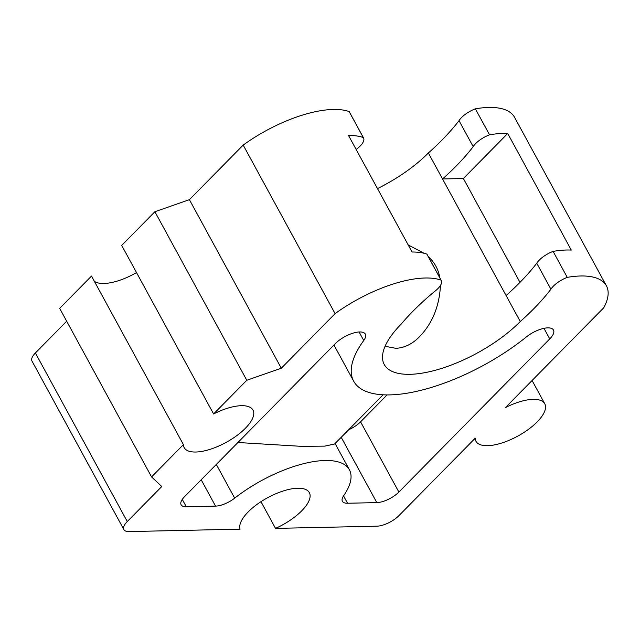 <?xml version="1.0" encoding="UTF-8"?>
<svg xmlns="http://www.w3.org/2000/svg" width="640" height="640" viewBox="0 0 640 640"><rect width="100%" height="100%" fill="white"/><g stroke="black" fill="none" stroke-linecap="round" stroke-linejoin="round"><path stroke-width="0.96" d="M377.48 188.584A87.088 34.448 -28.6 0 0 428.368 152.976A174.184 68.896 -28.6 0 0 459.024 120.664A17.416 6.888 -28.6 0 1 475.368 108.824L489.536 134.808A87.088 34.448 151.4 0 1 507.72 133.496L571.28 250.08A87.088 34.448 -28.6 0 0 553.096 251.384A17.416 6.888 -28.6 0 0 536.752 263.232L550.92 289.216A17.416 6.888 -28.6 0 1 567.264 277.368A87.088 34.448 -28.6 0 1 606.4 285.792A87.088 34.448 -28.6 0 1 603.72 307.792L505.36 407.624A39.192 15.504 -28.6 0 1 544.76 403.752A39.192 15.504 -28.6 0 1 517.776 436.12A39.192 15.504 -28.6 0 1 475.944 441.272A39.192 15.504 -28.6 0 1 475.16 438.272L398.944 515.632A17.416 6.888 -28.6 0 1 376.888 526.184L275.528 528.392A39.192 15.504 -28.6 0 0 309.336 492.64A39.192 15.504 -28.6 0 0 268.712 497.144A39.192 15.504 -28.6 0 0 240.08 529.16L129.04 531.576A17.416 6.888 -28.6 0 1 123.896 529.616L32 361.064A17.416 6.888 -28.6 0 1 35.384 352.984L66.672 321.224M123.896 529.616A17.416 6.888 -28.6 0 1 127.28 521.536L161.776 486.52L151.568 476.928L59.672 308.376L91.504 276.064L183.4 444.616A39.192 15.504 -28.6 0 0 184.184 447.616A39.192 15.504 -28.6 0 0 226.016 442.464A39.192 15.504 -28.6 0 0 253 410.096A39.192 15.504 -28.6 0 0 213.6 413.968L246.792 380.272L281.304 368.224L335.088 313.632A87.088 34.448 -28.6 0 1 441.032 280.112A17.416 6.888 -28.6 0 1 441.296 280.512A17.416 6.888 -28.6 0 1 434.24 291.752A174.184 68.896 -28.6 0 0 401.176 324.112A87.088 34.448 -28.6 0 0 384.256 364.512A87.088 34.448 -28.6 0 0 441.624 368.408A87.088 34.448 -28.6 0 0 520.264 321.528A174.184 68.896 -28.6 0 0 550.92 289.216M136.504 272.568A39.192 15.504 -28.6 0 1 94.384 281.352M213.6 413.968L121.704 245.416L154.896 211.728L189.408 199.672L243.192 145.08A87.088 34.448 -28.6 0 1 349.136 111.568A17.416 6.888 -28.6 0 1 349.392 111.96L363.56 137.944A17.416 6.888 151.4 0 0 363.296 137.552A87.088 34.448 151.4 0 0 348.496 135.432L412.056 252.008A87.088 34.448 -28.6 0 1 426.864 254.128L441.032 280.112M475.368 108.824A87.088 34.448 -28.6 0 1 514.504 117.24L606.4 285.792M216.304 464.448L234.68 498.144A17.416 6.888 -28.6 0 1 215.544 506.112L186.28 506.752A17.416 6.888 -28.6 0 1 181.128 504.792A17.416 6.888 -28.6 0 1 184.512 496.712L335.392 343.568A19.16 7.576 -28.6 0 1 352.696 333.256A19.16 7.576 -28.6 0 1 365.32 334.112A19.16 7.576 -28.6 0 1 363.736 340.504A121.928 48.232 -28.6 0 0 353.672 381.184A121.928 48.232 -28.6 0 0 526.336 336.968A19.16 7.576 -28.6 0 1 553.472 330.024A19.16 7.576 -28.6 0 1 549.752 338.912L398.872 492.048A17.416 6.888 -28.6 0 1 376.816 502.608L347.544 503.248A17.416 6.888 -28.6 0 1 342.4 501.288A17.416 6.888 -28.6 0 1 343.624 495.776A82.304 32.552 -28.6 0 0 349.392 469.76L335.088 443.52M234.68 498.144A82.304 32.552 -28.6 0 1 349.392 469.76M151.568 476.928L183.4 444.616M553.096 251.384L567.264 277.368M536.752 263.232A174.184 68.896 -28.6 0 1 506.096 295.536L520.264 321.528M428.368 152.976L506.096 295.536M440.472 285.408C439.344 306.2 432.416 323.248 419.672 336.56C412.456 343.984 404.512 347.904 395.824 348.32L385.08 346.288M408.208 244.952L424.104 253.296M428.272 256.632C434.576 262.312 438.424 269.384 439.84 277.84M349.136 111.568L363.296 137.552M243.192 145.08L335.088 313.632M426.864 254.128A17.416 6.888 -28.6 0 1 427.128 254.528L441.296 280.512M189.408 199.672L281.304 368.224M154.896 211.728L246.792 380.272M260.968 501.688L275.528 528.392M387.08 394.928L360.576 421.824A17.416 6.888 -28.6 0 1 348.632 429.768M237.92 442.504L301.28 446.336L324.88 446.12L334.624 443.992L383.08 394.808M489.536 134.808A17.416 6.888 151.4 0 0 473.192 146.648L459.024 120.664M520 282.36L463.376 178.504L442.536 178.96A174.184 68.896 151.4 0 0 473.192 146.648M363.56 137.944A17.416 6.888 151.4 0 1 356.512 149.184A174.184 68.896 151.4 0 0 356.152 149.48M507.72 133.496L463.376 178.504M35.384 352.984L127.28 521.536M359.088 331.976L363.736 340.504M182.272 499.4L186.28 506.752M201.192 479.784L215.544 506.112M343.544 495.896L347.544 503.248M341.208 437.304L376.816 502.608M360.576 421.824L398.872 492.048M543.984 328.336L549.752 338.912M544.76 403.752L532.08 380.496M475.944 441.272L474.616 438.832M353.672 381.184L333.96 345.024"/></g></svg>
